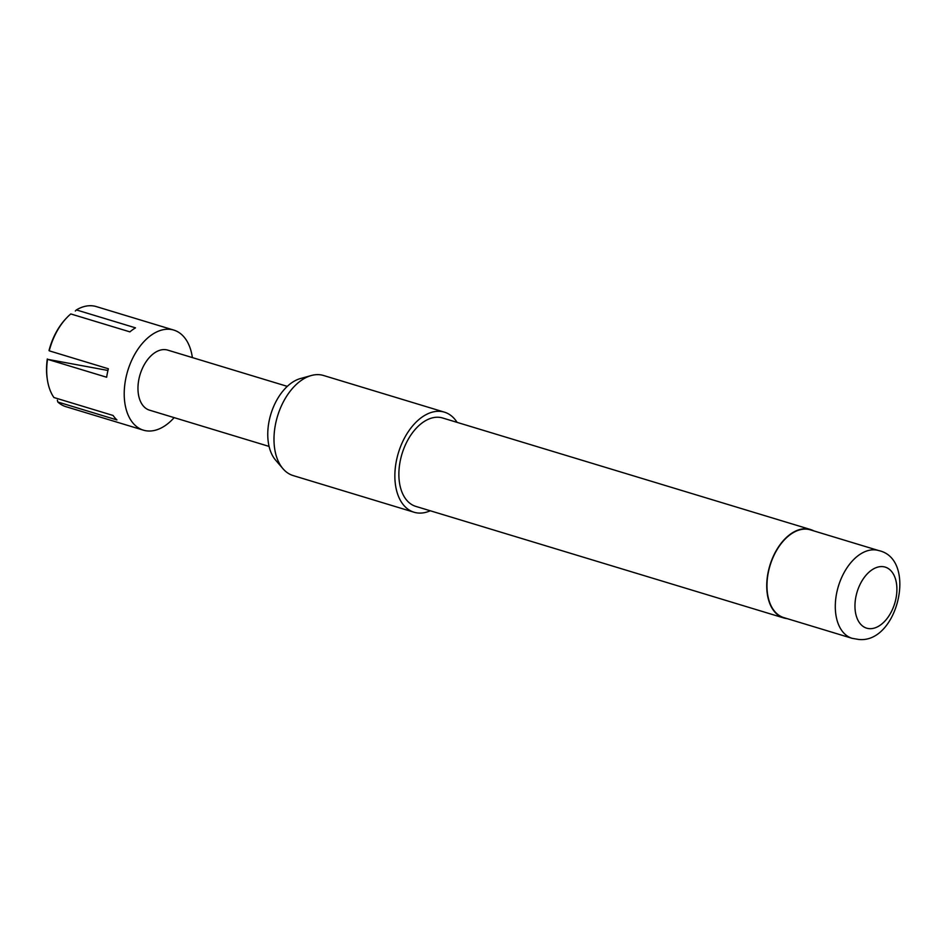 <?xml version="1.0" encoding="UTF-8"?>
<svg xmlns="http://www.w3.org/2000/svg" width="946" height="946" viewBox="0 0 946 946"><rect width="100%" height="100%" fill="white"/><g stroke="black" fill="none" stroke-linecap="round" stroke-linejoin="round"><path stroke-width="1.42" d="M174.159 417.635A52.29 32.223 -73.1 0 1 143.414 430.17A52.29 32.223 -73.1 0 1 125.783 378.566A52.29 32.223 -73.1 0 1 173.768 330.083A52.29 32.223 -73.1 0 1 192.369 357.576M173.768 330.083L96.244 306.575A52.29 32.223 106.9 0 0 76.378 309.921L135.503 327.848A52.29 32.223 106.9 0 0 129.909 331.869L70.784 313.942A52.29 32.223 106.9 0 0 66.397 318.14A52.29 32.223 106.9 0 0 49.239 350.836L108.364 368.763A52.29 32.223 106.9 0 0 107.395 372.996A52.29 32.223 106.9 0 0 106.65 377.241L47.525 359.314A52.29 32.223 106.9 0 0 47.489 380.469A52.29 32.223 106.9 0 0 53.934 397.533L113.059 415.46A52.29 32.223 106.9 0 0 116.937 419.929L57.812 402.003A52.29 32.223 106.9 0 0 65.901 406.674L143.414 430.17M269.078 446.417L149.48 410.15A31.372 19.334 -73.1 0 1 138.908 379.192A31.372 19.334 -73.1 0 1 167.69 350.103L287.288 386.37M444.407 412.149L323.532 375.491A52.29 32.223 106.9 0 0 318.625 374.651A52.29 32.223 106.9 0 0 311.246 375.538A52.29 32.223 106.9 0 0 277.521 416.193A52.29 32.223 106.9 0 0 282.984 468.731A52.29 32.223 106.9 0 0 293.189 475.59L414.064 512.235A52.29 32.223 -73.1 0 1 397.32 456.717A52.29 32.223 -73.1 0 1 439.5 411.309A52.29 32.223 -73.1 0 1 444.407 412.149A52.29 32.223 -73.1 0 1 457.095 422.365M806.098 529.121A45.846 28.25 -73.1 0 1 810.403 529.866L878.728 550.572A45.846 28.25 -73.1 0 0 874.411 549.839A45.846 28.25 -73.1 0 0 837.447 589.654A45.846 28.25 -73.1 0 0 852.121 638.325L783.796 617.608A45.846 28.25 -73.1 0 1 769.122 568.936A45.846 28.25 -73.1 0 1 806.098 529.121M787.143 618.625A46.188 28.463 -73.1 0 1 783.702 617.939A46.188 28.463 -73.1 0 1 768.909 568.901A46.188 28.463 -73.1 0 1 806.169 528.779A46.188 28.463 -73.1 0 1 810.509 529.524A46.188 28.463 -73.1 0 1 813.749 530.872M783.702 617.939L415.826 506.394A46.188 28.463 -73.1 0 1 401.045 457.356A46.188 28.463 -73.1 0 1 438.294 417.245A46.188 28.463 -73.1 0 1 442.633 417.99L810.509 529.524M430.288 510.781A52.29 32.223 -73.1 0 1 418.972 513.075A52.29 32.223 -73.1 0 1 414.064 512.235M282.984 468.731L275.629 460.17A45.798 28.214 -73.1 0 1 270.852 414.171A45.798 28.214 -73.1 0 1 300.367 378.566L311.246 375.538M57.351 400.146L57.812 402.003M108.211 369.354A50.552 31.147 -73.1 0 1 107.809 370.442M107.939 370.477L47.525 359.314M47.489 380.469L47.3 379.275A50.552 31.147 -73.1 0 1 47.312 358.972M49.239 350.836L49.026 350.481A50.552 31.147 -73.1 0 1 65.57 319.027L66.397 318.14M76.378 309.921L75.313 311.021M869.67 628.676A31.904 19.653 106.9 0 0 895.945 598.582A31.904 19.653 106.9 0 0 882.192 566.595A31.904 19.653 106.9 0 0 855.917 596.69A31.904 19.653 106.9 0 0 869.67 628.676M852.121 638.325L858.495 639.425C897.837 644.108 917.715 559.003 878.728 550.572"/></g></svg>
